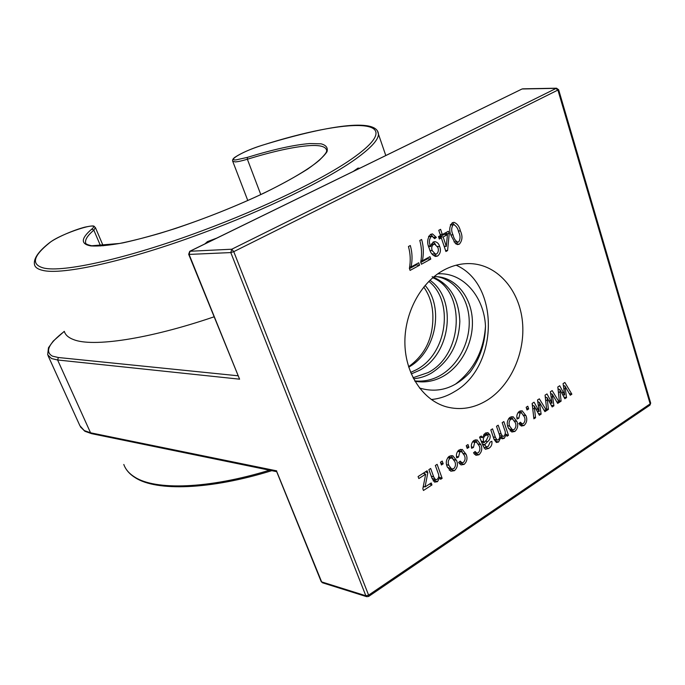 <?xml version="1.0" encoding="UTF-8"?>
<svg xmlns="http://www.w3.org/2000/svg" width="685" height="685" viewBox="0 0 685 685"><rect width="100%" height="100%" fill="white"/><g stroke="black" fill="none" stroke-linecap="round" stroke-linejoin="round"><path stroke-width="1.03" d="M487.249 400.177C510.856 385.372 525.481 352.45 522.467 321.839C519.538 291.228 498.997 266.259 473.001 263.793C462.914 262.886 453.008 265.086 443.281 270.369C420.239 283.033 404.004 313.927 404.912 344.341C405.76 374.772 423.416 400.528 446.543 406.873C460.517 410.478 474.08 408.243 487.249 400.177M64.381 331.557C65.426 335.008 68.483 337.679 73.543 339.589C92.466 347.261 148.011 339.349 214.003 316.847M207.769 242.499L207.444 241.625L204.901 243.903M359.779 168.219L357.99 168.125L358.435 168.878M422.405 260.779L429.949 256.669L430.788 259.11L421.412 264.23L420.718 262.227C422.071 254.82 421.763 247.559 419.802 240.461L421.643 239.476C423.613 246.42 423.861 253.527 422.405 260.779L421.027 260.642M438.768 230.314L440.583 229.347L442.322 234.527L448.401 231.265L449.214 233.705L447.588 250.582L445.901 251.506L441.337 237.952L439.308 239.048L438.477 236.59L440.515 235.494L438.768 230.314M418.09 476.546L427.089 470.775L427.817 472.787L425.068 486.941L431.225 482.951L431.952 484.954L423.458 490.469L422.833 488.765L425.659 474.166L418.826 478.558L418.09 476.546M440.446 462.212L442.219 461.073L443.204 463.831L441.431 464.969L440.446 462.212M459.789 451.946L458.548 457.023L456.715 457.897C455.893 454.669 456.681 452.023 459.087 449.959L462.281 449.428L466.1 454.301C467.727 458.188 467.059 461.553 464.105 464.396L461.031 464.927L458.599 462.478L460.251 461.108L461.853 462.658L463.403 462.418C465.252 460.363 465.577 458.042 464.387 455.456L461.621 451.655L459.789 451.946L457.7 451.261M474.688 442.39L473.455 447.425L471.648 448.281C470.843 445.07 471.631 442.442 474.003 440.404L477.068 439.873L480.904 444.762C482.497 448.624 481.838 451.963 478.926 454.78L475.947 455.311L473.498 452.845L475.133 451.492L476.743 453.059L478.233 452.811C480.065 450.773 480.382 448.469 479.209 445.901L476.443 442.09L474.688 442.39L472.599 441.731M502.182 422.645L503.852 421.575L508.467 435.309L507.011 436.251L506.361 434.316L504.22 438.366L502.062 438.811L500.726 437.766L498.569 442.022L496.377 442.476L494.048 439.35L490.828 429.915L492.524 428.836L495.478 437.518L497.104 440.035L498.278 439.821C499.827 438.246 500.144 436.396 499.228 434.273L496.522 426.267L498.2 425.197L501.223 434.136L502.773 436.405L503.903 436.182C505.521 434.29 505.753 432.149 504.58 429.778L502.182 422.645M520.026 413.278L518.828 418.21L517.098 419.023C516.344 415.855 517.106 413.295 519.376 411.325L522.116 410.786L525.96 415.701C527.467 419.528 526.816 422.791 524.025 425.513L521.336 426.036L518.853 423.535L520.412 422.225L522.056 423.818L523.374 423.561C525.13 421.6 525.446 419.34 524.333 416.797L521.585 412.978L517.946 412.738M537.519 399.989L539.335 398.833L546.562 410.589L544.917 411.659L539.395 402.318L541.124 414.117L539.352 415.273L534.214 405.948L535.55 417.739L533.88 418.818L532.134 403.439L534.077 402.198L539.215 411.539L537.519 399.989M563.079 383.609L564.851 382.478L571.864 394.175L570.254 395.219L564.894 385.929L566.555 397.617L564.817 398.738L559.842 389.474L561.109 401.145L559.491 402.206L557.821 386.974L559.722 385.758L564.705 395.048L563.079 383.609M550.38 391.751L552.17 390.604L559.285 402.335L557.667 403.388L552.221 394.08L553.917 405.82L552.161 406.958L547.11 397.66L548.411 409.39L546.767 410.461L545.063 395.159L546.981 393.926L552.042 403.242L550.38 391.751M526.157 407.275L527.784 406.231L528.666 408.919L527.039 409.964L526.157 407.275M510.119 417.259L513.082 416.694L516.927 421.515C518.434 425.402 517.74 428.716 514.855 431.456L511.806 432.012L508.082 427.389C506.506 423.433 507.183 420.059 510.119 417.259M481.281 436.037L482.368 437.672L485.263 433.185L487.925 432.62L489.955 434.906C490.623 437.732 489.792 440.001 487.472 441.705L484.766 444.659L486.144 446.825L488.285 446.295L490.1 442.116L491.873 441.268C492.327 444.462 491.273 446.843 488.722 448.418L485.357 449.249L483.062 445.747L479.577 437.133L481.281 436.037M466.254 445.67L467.983 444.565L468.934 447.296L467.213 448.401L466.254 445.67M449.283 456.236L452.776 455.696L456.553 460.448C458.171 464.404 457.46 467.812 454.412 470.681L450.807 471.212L447.194 466.665C445.49 462.64 446.183 459.173 449.283 456.236M435.343 465.483L437.124 464.344L442.142 478.335L440.601 479.337L439.881 477.351L437.492 481.666L434.59 482.129L431.987 478.224L428.878 469.627L430.668 468.48L433.751 477.017L435.549 479.68L437.141 479.431C438.931 477.599 439.256 475.501 438.1 473.138L435.343 465.483M452.314 222.753L454.018 222.342C457.323 223.695 459.455 226.581 460.423 230.999C462.769 236.06 462.426 240.435 459.395 244.134L457.571 244.579L455.516 243.663L451.287 235.94C448.915 230.854 449.257 226.461 452.314 222.753L454.352 224.808M430.574 234.373L432.483 233.91L436.345 237.421L434.624 238.663L432.218 236.385L431.156 236.65C429.093 239.348 428.853 242.481 430.445 246.043L430.625 246.557L433.108 242.062L434.924 241.642C437.287 242.139 438.879 243.783 439.701 246.574C441.114 250.462 440.429 253.604 437.638 256.019L435.583 256.447C432.389 255.299 430.308 252.654 429.341 248.509C426.755 243.072 427.166 238.363 430.574 234.373M411.094 266.936L418.723 262.783L419.571 265.232L410.092 270.404L409.399 268.392C410.752 260.942 410.435 253.655 408.448 246.531L410.306 245.53C412.301 252.508 412.567 259.641 411.094 266.936L409.707 266.782M276.808 471.7L321.642 581.89L365.841 595.762L230.794 252.577L189.086 254.418L239.587 379.173L57.608 359.985L51.563 358.563L47.659 354.787L48.472 347.757L53.199 341.121L64.287 331.343M188.692 254.332L239.587 379.173M563.284 385.064L563.635 385.655M569.321 393.601L571.864 394.175M563.361 385.595L564.894 385.929M563.892 397L566.555 397.617M558.052 389.071L559.842 389.474M559.328 400.725L561.109 401.145M557.967 388.301L558.438 389.157M561.46 392.471L563.652 392.967M562.59 394.569L564.705 395.048M550.552 392.984L551.057 393.806M556.682 401.71L559.285 402.335M550.663 393.712L552.221 394.08M551.185 405.152L553.917 405.82M545.286 397.223L547.11 397.66M546.596 408.936L548.411 409.39M545.183 396.255L545.782 397.343M548.728 400.614L550.971 401.153M549.867 402.72L552.042 403.242M537.665 400.999L538.324 402.061M543.89 409.913L546.562 410.589M537.802 401.932L539.395 402.318M537.288 411.051L537.382 411.685M538.316 413.397L541.124 414.117M532.365 405.486L534.214 405.948M533.701 417.251L535.55 417.739M532.236 404.304L532.981 405.631M535.833 408.859L538.136 409.442M536.989 410.974L539.215 411.539M526.508 408.371L528.666 408.919M516.892 417.687L518.828 418.21M520.309 410.863L521.782 413.038M523.657 415.101L525.96 415.701M521.568 423.681L520.54 424.546L524.025 425.513M520.54 424.546L519.761 424.957M511.293 416.711L512.877 419.066M514.572 420.864L516.927 421.515M512.286 429.752L511.395 430.471L514.855 431.456M511.395 430.471L510.145 431.045M508.57 428.656L512.431 429.795L514.247 429.478C516.028 427.466 516.37 425.162 515.283 422.585L512.5 418.929L510.727 419.254C508.946 421.275 508.595 423.587 509.7 426.181L512.431 429.795M507.576 425.591L509.7 426.181M508.612 418.672L510.727 419.254M506.506 434.735L508.467 435.309M505.256 433.999L506.361 434.316M501.968 436.165L500.778 437.338L504.22 438.366M500.778 437.338L500.264 437.621M499.682 437.45L500.726 437.766M496.325 439.804L495.152 440.986L498.569 442.022M498.963 433.477L501.223 434.136M479.902 436.927L482.368 437.672M486.025 432.783L486.555 433.896L489.955 434.906M486.555 433.896L486.795 434.864M485.382 441.063L487.472 441.705M482.505 442.202L482.026 442.741M482.437 443.94L484.766 444.659M486.093 446.808L485.322 447.348L488.722 448.418M485.322 447.348L484.03 448.033M480.159 437.004L479.997 437.698M483.807 441.868L484.089 442.69L486.598 439.864L488.302 436.105L487.309 435.018L485.519 435.429C483.413 437.133 482.839 439.273 483.807 441.868L481.469 441.149M481.76 441.971L484.089 442.69M483.619 434.855L485.519 435.429M471.408 446.774L473.455 447.425M475.33 439.813L476.983 442.33M478.387 443.974L480.904 444.762M476.443 452.956L475.553 453.675L478.926 454.78M475.553 453.675L474.405 454.215M466.562 446.534L468.934 447.296M456.467 456.321L458.548 457.023M460.56 449.334L462.281 451.98M463.505 453.444L466.1 454.301M461.621 462.58L460.774 463.248L464.105 464.396M460.774 463.248L459.498 463.822M451.047 455.542L452.888 458.411M453.847 459.524L456.553 460.448M451.757 469.019L451.098 469.508L454.412 470.681M451.098 469.508L449.257 470.227M447.433 467.29L451.586 468.96L453.753 468.668C455.628 466.571 455.979 464.207 454.806 461.579L452.049 457.965L449.951 458.265C448.067 460.38 447.716 462.752 448.898 465.389L451.586 468.96M452.049 457.965L448.564 456.784M446.586 464.576L448.898 465.389M447.836 457.546L449.951 458.265M440.712 462.957L443.204 463.831M439.95 477.522L442.142 478.335M438.717 476.914L439.881 477.351M435.24 479.569L434.23 480.433L437.492 481.666M434.23 480.433L433.211 480.913M431.207 476.066L433.751 477.017M432.021 478.327L435.549 479.68M425.368 471.879L427.817 472.787M424.4 472.496L424.178 473.618M423.313 486.256L425.068 486.941M429.563 484.03L431.952 484.954M424.212 486.607L423.107 487.326M423.219 473.258L425.659 474.166M458.274 230.888L460.423 230.999M450.935 234.852L453.076 234.981C453.795 238.44 455.354 240.837 457.76 242.182L455.996 243.894L459.395 244.134M453.967 241.865L458.753 241.942C460.483 238.885 460.448 235.563 458.65 231.975C457.94 228.49 456.356 226.076 453.915 224.731L452.99 224.954C451.227 228.019 451.252 231.367 453.076 234.981M450.533 224.569L453.915 224.731M450.379 224.834L452.99 224.954M440.147 234.398L442.322 234.527M445.601 232.763L445.849 233.508L449.214 233.705M445.849 233.508L445.747 234.553M444.616 246.283L444.514 247.388M445.533 250.41L447.588 250.582M438.879 237.789L441.337 237.952M444.128 246.249L446.312 246.412L447.442 234.655L444.077 234.458L439.796 236.762L440.164 237.875M447.442 234.655L443.144 236.976L446.312 246.412M439.796 236.762L443.144 236.976M430.788 234.27L432.655 236.479M433.716 237.25L436.345 237.421M432.218 236.385L428.716 236.179M428.545 236.488L431.156 236.65M428.527 245.898L430.445 246.043M428.673 246.412L430.625 246.557M433.305 241.968L435.54 244.399M437.432 246.403L439.701 246.574M435.917 254.229L434.307 255.719L437.638 256.019M431.807 253.878L436.628 253.998C438.417 252.226 438.82 250.025 437.843 247.405L434.684 244.177L433.442 244.459C431.653 246.086 431.25 248.158 432.235 250.693L435.566 254.238M431.199 244.297L433.442 244.459M430.077 250.513L432.235 250.693M427.243 258.142L427.474 258.802L430.788 259.11M427.474 258.802L420.796 262.441M416.06 264.23L416.283 264.898L419.571 265.232M416.283 264.898L409.476 268.606M431.285 399.518C439.35 398.79 447.048 396.195 454.369 391.726C498.517 367.143 500.213 284.343 456.124 265.198M436.833 276.654C454.557 279.471 468.377 298.172 469.191 320.006C470.158 342.26 458.282 365.216 440.19 375.5C432.175 380.004 423.698 381.802 414.75 380.911M434.119 276.594L438.409 276.8C456.621 278.778 471.16 297.401 472.333 319.57C473.652 342.183 461.69 365.764 443.281 376.245C434.273 381.28 424.828 382.949 414.956 381.262M432.749 277.733C465.774 290.834 463.728 354.59 428.074 372.589L413.046 377.735M432.132 276.68C449.557 283.701 458.796 298.591 459.84 321.359C458.787 344.375 449.197 361.697 431.07 373.308C425.608 376.382 419.777 378.197 413.569 378.754M428.819 281.389C454.172 300.98 447.373 353.871 416.334 369.754L410.632 372.426M429.932 280.293C457.203 298.634 451.346 354.068 419.237 370.457L411.265 373.933M423.741 287.041C429.521 295.132 432.569 304.697 432.877 315.725C433.262 337.842 425.171 354.839 408.585 366.698M425.094 285.414C444.385 307.308 436.114 352.167 408.722 367.143M419.46 388.001C438.169 393.567 455.02 388.335 470.021 372.298C479.954 358.837 485.108 343.468 485.485 326.188C484.184 296.982 463.291 271.954 437.724 273.854M485.485 326.188C483.85 350.669 473.84 370.003 455.439 384.182M95.378 227.506L93.836 230.134C87.826 235.306 85.086 239.416 85.608 242.481C85.103 243.689 87.149 244.785 91.747 245.769L119.584 243.466C131.477 241.043 144.903 237.669 159.853 233.345C192.168 223.413 224.218 211.237 256.002 196.809C285.688 182.972 308.353 169.657 319.407 160.204C326.771 152.858 326.385 151.95 326.736 150.88C326.334 146.659 320.443 144.912 309.055 145.657C293.659 146.83 273.101 151.359 247.371 159.228L247.319 157.396C273.366 149.407 294.199 144.792 309.8 143.55L321.042 143.816C326.128 145.169 328.106 147.814 326.985 151.753C323.911 156.437 317.455 162.217 307.616 169.118C295.886 176.533 281.432 184.479 264.239 192.973C236.111 206.168 206.579 217.976 175.66 228.413C156.154 234.587 138.627 239.399 123.094 242.841C109.172 245.384 98.417 246.412 90.831 245.915C80.522 244.066 80.839 238.466 91.773 229.107C103.101 219.808 60.126 233.791 49.671 242.713C33 256.087 30.971 264.513 43.583 267.998C62.592 272.844 127.504 258.622 201.313 231.085C264.453 207.769 325.212 177.997 353.708 157.533C411.856 116.03 347.483 118.06 261.653 145.46C244.87 150.512 226.675 160.607 235.923 159.922L247.319 157.396M260.788 194.574L247.371 159.228C241.968 160.872 237.918 161.763 235.212 161.908L232.677 161.146C232.258 159.845 233.131 158.475 235.297 157.028C241.471 153.012 250.282 149.142 261.73 145.417L261.653 145.46M100.601 245.975L93.836 230.134L91.773 229.107M123.805 464.473C125.552 469.456 129.225 473.678 134.834 477.145C155.324 490.417 208.086 489.064 269.513 470.201M377.478 130.912L378.462 134.174C378.471 139.757 370.927 147.994 355.84 158.894C327.156 179.616 265.806 209.764 201.989 233.311C127.401 261.139 61.83 275.396 42.701 270.369C37.932 269.299 35.209 267.45 34.541 264.812C33.257 258.981 38.146 251.703 49.209 242.978L49.671 242.713M207.444 241.625L216.768 238.106M353.392 171.336L357.99 168.125M558.626 89.692L233.756 251.652L368.616 595.137L650.151 403.867L557.975 90.266L555.886 88.348L522.056 88.981L190.036 251.224L189.086 254.418L188.675 254.272L189.685 251.438M48.113 355.789L79.897 425.719L84.255 430.574L90.548 432.792L57.608 359.985L58.388 357.519L237.858 375.765M80.402 426.849L84.889 431.276L91.55 433.648L90.548 432.792L276.697 470.852M64.322 331.429C48.584 343.545 44.628 351.782 52.454 356.149L58.388 357.519M276.654 471.588L321.128 581.437L322.498 582.781L366.706 596.678L365.841 595.762L368.616 595.137L368.735 596.37L649.979 405.126L650.69 403.114L558.652 89.761L556.52 88.202L231.77 249.22L230.794 252.577L233.756 251.652L231.77 249.22L189.814 251.267L521.542 89.23M650.647 402.951L649.808 405.246M368.624 596.447L366.706 596.678M522.655 88.836L556.52 88.202M261.816 145.408L261.73 145.417C325.349 125.869 377.426 117.332 378.462 134.174L385.792 155.512M563.789 388.618L565.348 388.969M558.369 391.991L560.159 392.402M551.1 396.752L552.684 397.129M545.62 400.16L547.435 400.597M538.256 404.989L539.866 405.383M532.707 408.431L534.548 408.902M493.191 436.833L495.478 437.518M482.634 444.496L484.963 445.224M103.178 245.795L95.472 227.737C93.417 226.392 96.285 224.826 84.974 227.12C73.663 229.997 55.639 237.815 49.209 242.978M321.179 581.556L322.498 582.781M125.012 467.221C127.136 471.306 130.595 474.825 135.382 477.779C156.463 491.419 209.867 489.886 271.782 470.672M247.79 200.534L232.78 161.42M91.55 433.648L276.689 471.674M522.056 423.818L519.384 423.09M521.585 412.978L518.408 412.147M512.5 418.929L509.16 418.03M497.104 440.035L493.953 439.085M502.773 436.405L499.562 435.454M487.309 435.018L484.209 434.084M476.743 453.059L474.234 452.237M476.443 442.09L473.172 441.063M461.853 462.658L459.395 461.818M461.621 451.655L458.316 450.567M434.684 244.177L431.379 243.937"/></g></svg>
